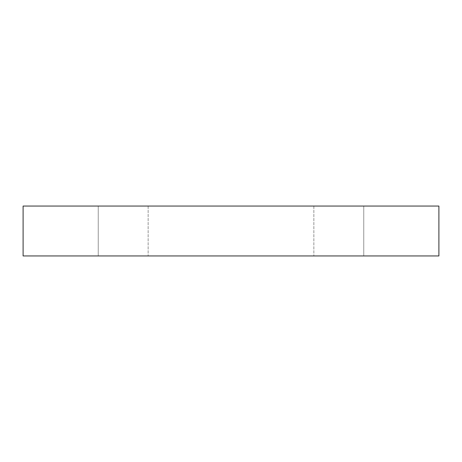<?xml version="1.0" encoding="UTF-8"?>
<svg xmlns="http://www.w3.org/2000/svg" width="462" height="462" viewBox="0 0 462 462"><rect width="100%" height="100%" fill="white"/><g stroke="black" fill="none" stroke-linecap="round" stroke-linejoin="round"><path stroke-width="0.35" stroke-dasharray="2.31 1.73" d="M363.756 255.948L363.756 206.052L313.86 206.052L363.756 206.052L313.86 206.052L363.756 206.052L363.756 255.948L313.86 255.948L363.756 255.948M98.244 255.948L98.244 206.052L148.14 206.052L98.244 206.052L148.14 206.052L98.244 206.052L98.244 255.948L148.14 255.948L98.244 255.948M438.9 206.052L23.1 206.052M23.1 255.948L438.9 255.948M313.86 206.052L313.86 255.948L313.86 206.052M148.14 206.052L148.14 255.948L148.14 206.052"/><path stroke-width="0.69" d="M231 206.052L438.9 206.052L438.9 255.948L23.1 255.948L23.1 206.052L231 206.052"/></g></svg>
